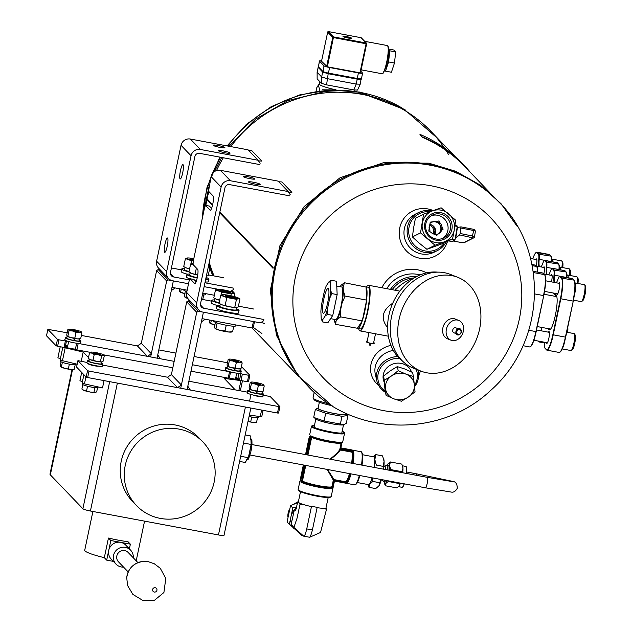<?xml version="1.0" encoding="UTF-8"?>
<svg xmlns="http://www.w3.org/2000/svg" width="632" height="632" viewBox="0 0 632 632"><rect width="100%" height="100%" fill="white"/><g stroke="black" fill="none" stroke-linecap="round" stroke-linejoin="round"><path stroke-width="0.95" d="M212.636 204.673L207.075 198.89A132.609 129.418 -43.9 0 1 208.86 191.551A132.609 129.418 136.1 0 0 207.075 198.89A3.318 3.239 -43.9 0 0 206.948 199.507A132.609 129.418 136.1 0 0 205.858 205.416A132.609 129.418 -43.9 0 1 206.948 199.507L212.494 205.282M219.699 212.779L219.976 213.063A132.609 129.418 136.1 0 0 219.968 213.087L273.032 268.308M216.523 170.593A132.609 129.418 -43.9 0 1 223.317 157.771A132.609 129.418 136.1 0 0 216.523 170.593M444.438 148.054A132.609 129.418 136.1 0 0 362.389 94.429A132.609 129.418 136.1 0 0 230.814 146.6A132.609 129.418 -43.9 0 1 430.89 131.298L455.553 156.981M214.035 275.939A132.609 129.418 -43.9 0 1 209.255 262.335A132.609 129.418 136.1 0 0 214.035 275.939M219.825 212.162L220.102 212.447A132.609 129.418 136.1 0 0 220.102 212.447L273.166 267.66M219.976 213.063L273.032 268.292M273.166 267.676L220.126 212.447M217.906 289.235L204.128 286.659L217.906 289.235M168.223 279.944L166.666 280.995L150.661 356.954L147.454 356.353L151.332 353.738L141.315 343.302L156.641 270.567L158.198 269.516L168.223 279.944L188.526 283.744L172.71 280.79A7.955 7.766 -43.9 0 1 166.643 271.626L191.061 155.756A7.955 7.766 -43.9 0 1 200.384 149.468L258.093 160.259L248.068 149.824L190.358 139.04A7.955 7.766 136.1 0 0 181.036 145.321L156.618 261.19A7.955 7.766 136.1 0 0 158.577 268.142L168.594 278.578M233.8 288.192L204.942 282.796M196.315 281.185L195.414 281.019M189.553 279.921L173.524 276.927L170.442 273.719M171.406 267.976L181.526 269.864M208.355 274.88L223.775 277.764M230.475 291.542L233.524 289.48M259.847 164.596L199.57 153.331A3.982 3.879 -43.9 0 0 194.909 156.475L170.49 272.345A3.982 3.879 136.1 0 0 173.524 276.927M260.115 163.309L258.093 160.259M164.612 252.247A7.292 1.303 -79.4 0 0 164.77 252.334A7.292 1.303 -79.4 0 0 167.393 245.406A7.292 1.303 -79.4 0 0 167.448 237.995A7.292 1.303 -79.4 0 0 165.007 244.015A7.292 1.303 -79.4 0 0 164.612 252.247M180.081 178.864A7.292 1.303 -79.4 0 0 180.231 178.951A7.292 1.303 -79.4 0 0 182.853 172.023A7.292 1.303 -79.4 0 0 182.909 164.612A7.292 1.303 -79.4 0 0 180.468 170.632A7.292 1.303 -79.4 0 0 180.081 178.864M213.284 145.376A5.965 0.743 11.9 0 0 219.43 147.296A5.965 0.743 11.9 0 0 224.897 147.683A5.965 0.743 11.9 0 0 219.209 145.723A5.965 0.743 11.9 0 0 213.213 145.226A5.965 0.743 11.9 0 0 213.284 145.376M218.498 150.803A5.965 0.743 11.9 0 0 224.644 152.715A5.965 0.743 11.9 0 0 230.103 153.11A5.965 0.743 11.9 0 0 224.423 151.151A5.965 0.743 11.9 0 0 218.427 150.645A5.965 0.743 11.9 0 0 218.498 150.803M263.591 320.772L260.487 322.865L202.769 312.082A7.955 7.766 -43.9 0 1 196.702 302.918L221.121 187.048A7.955 7.766 -43.9 0 1 230.443 180.76L288.153 191.551L278.135 181.123L220.426 170.332A7.955 7.766 136.1 0 0 211.104 176.62L208.52 191.196L213.126 195.991A7.292 1.303 -79.4 0 1 212.834 203.773A7.292 1.303 -79.4 0 1 210.298 210.243A7.292 1.303 -79.4 0 1 210.14 210.156L205.534 205.361L204.594 207.517L193.195 261.585L193.052 264.579L197.666 269.374A7.292 1.303 -79.4 0 1 197.366 277.156A7.292 1.303 -79.4 0 1 194.83 283.626A7.292 1.303 -79.4 0 1 194.68 283.539L190.066 278.744L189.126 280.9L186.685 292.49A7.955 7.766 136.1 0 0 188.644 299.434L198.661 309.87M263.86 319.484L203.583 308.219L200.51 305.011M201.474 299.268L211.594 301.156M238.414 306.172L253.843 309.056M289.906 195.888L229.629 184.623A3.982 3.879 -43.9 0 0 224.968 187.767L200.549 303.637A3.982 3.879 136.1 0 0 203.583 308.219M290.175 194.601L288.153 191.551M190.066 278.744L193.913 279.463L196.11 281.746M205.534 205.361L209.382 206.079L211.578 208.363M243.352 176.668A5.965 0.743 11.9 0 0 249.498 178.587A5.965 0.743 11.9 0 0 254.957 178.982A5.965 0.743 11.9 0 0 249.277 177.023A5.965 0.743 11.9 0 0 243.28 176.518A5.965 0.743 11.9 0 0 243.352 176.668M248.558 182.095A5.965 0.743 11.9 0 0 254.704 184.007A5.965 0.743 11.9 0 0 260.171 184.402A5.965 0.743 11.9 0 0 254.483 182.443A5.965 0.743 11.9 0 0 248.495 181.945A5.965 0.743 11.9 0 0 248.558 182.095M332.148 405.728A19.892 2.481 -168.1 0 1 314.175 399.732L313.156 398.192A21.219 2.647 -168.1 0 1 313.053 397.828L314.151 392.614M329.201 403.888A21.219 2.647 -168.1 0 1 313.156 398.192M411.487 371.94A14.615 13.312 167 0 0 401.067 363.376A14.615 13.312 167 0 0 386.555 368.211A14.615 13.312 167 0 0 384.169 382.131M399.282 358.305A19.892 18.107 167 0 0 379.232 370.399A19.892 18.107 167 0 0 385.149 391.097M414.45 385.425A19.892 18.107 167 0 0 416.077 369.222M397.639 356.551A21.219 19.316 167 0 0 376.806 380.725A21.219 19.316 167 0 0 385.409 392.33M414.576 386.713A21.219 19.316 167 0 0 418.155 371.182A21.219 19.316 167 0 0 417.807 369.902M414.189 277.969A27.848 27.176 136.1 0 0 392.156 289.685M416.772 276.508A29.175 28.472 136.1 0 0 390.442 289.369M426.6 272.85A33.148 32.351 136.1 0 0 381.847 287.757M420.075 274.952A29.175 28.472 136.1 0 0 386.824 288.69M433.252 210.598A25.193 24.561 63.5 0 0 400.135 226.288A25.193 24.561 63.5 0 0 419.901 258.251A25.193 24.561 63.5 0 0 447.503 241.416M432.114 211.009A21.219 20.69 63.5 0 0 418.423 212.613L415.279 214.185A21.219 20.69 63.5 0 0 404.211 236.013A21.219 20.69 63.5 0 0 421.394 253.93A21.219 20.69 63.5 0 0 434.231 252.152L437.384 250.58A21.219 20.69 63.5 0 0 446.153 242.096M418.582 376.206A25.193 22.934 167 0 0 420.312 370.881M390.924 345.372A25.193 22.934 167 0 0 371.49 362.42A25.193 22.934 167 0 0 378.631 385.417M393.333 350.428A21.219 19.316 167 0 0 375.337 374.334L376.806 380.725M435.559 232.086A12.545 12.229 63.5 0 0 432.106 225.182M429.965 211.791A19.892 19.395 63.5 0 0 408.833 228.547A19.892 19.395 63.5 0 0 425.012 250.928A19.892 19.395 63.5 0 0 444.217 243.028M418.423 212.613A21.219 20.69 63.5 0 0 407.363 234.44A21.219 20.69 63.5 0 0 424.538 252.358A21.219 20.69 63.5 0 0 437.384 250.58M434.658 234.298A12.545 12.229 63.5 0 0 429.831 224.597A6.628 6.462 -116.5 0 0 429.175 228.642L428.78 231.091L430.961 232.284A6.628 6.462 -116.5 0 0 434.563 234.243L436.752 235.436L438.497 233.722L437.281 234.322A6.628 6.462 -116.5 0 1 435.677 234.851M290.064 194.435L288.587 192.199L291.881 192.373L281.864 181.945L278.767 181.779M263.418 320.89L261.142 322.423L264.263 323.442M233.358 289.598L231.075 291.131L234.196 292.15M260.005 163.143L258.52 160.899L261.814 161.081L251.797 150.653L248.7 150.479M253.298 327.337A132.609 129.418 136.1 0 0 261.948 333.483M448.42 154.334A132.609 129.418 136.1 0 0 445.979 150.392M429.626 164.415A132.609 129.418 136.1 0 0 288.287 231.683A132.609 129.418 136.1 0 0 306.868 385.03A132.609 129.418 -43.9 0 1 288.287 231.683A132.609 129.418 -43.9 0 1 429.626 164.415A132.609 129.418 -43.9 0 1 498.127 201.284A132.609 129.418 136.1 0 0 429.626 164.415M537.342 271.997A10.27 1.841 -79.4 0 0 537.01 266.981A10.27 1.841 -79.4 0 0 536.923 266.87M523.106 345.712L529.679 346.944A18.565 3.318 -79.4 0 0 530.327 346.747A18.565 3.318 -79.4 0 0 535.897 331.61L543.765 295.571A18.225 3.263 -79.4 0 0 544.895 275.197A18.225 3.263 -79.4 0 0 544.76 275.023M543.765 295.571L536.173 331.618A18.225 3.263 -79.4 0 1 530.706 346.478L530.327 346.747M534.704 293.92L543.496 295.563A18.565 3.318 -79.4 0 0 544.634 274.809A18.565 3.318 -79.4 0 0 544.484 274.62L543.086 273.158A10.61 1.896 -79.4 0 0 542.864 273.032L537.082 271.942A15.911 2.844 -79.4 0 0 537.082 271.95A10.61 1.896 -79.4 0 0 536.758 266.593A10.61 1.896 -79.4 0 0 536.671 266.483L535.47 265.235A10.61 1.896 -79.4 0 0 535.249 265.108L531.899 264.476M537.24 326.57L550.282 329.011A16.574 2.963 -79.4 0 0 550.827 328.861M556.832 296.756A16.574 2.963 -79.4 0 0 556.721 296.621L553.253 293.011M566.422 272.384A10.27 1.841 100.6 0 1 566.509 272.495A10.27 1.841 100.6 0 1 566.841 277.511M574.259 280.537A18.225 3.263 100.6 0 1 574.385 280.711A18.225 3.263 100.6 0 1 573.264 301.085L565.672 337.132A18.225 3.263 100.6 0 1 560.205 351.992A18.225 3.263 100.6 0 1 560.023 352.111M551.191 256.537A10.27 1.841 100.6 0 1 551.278 256.639A10.27 1.841 100.6 0 1 551.61 261.656M558.807 264.46A10.27 1.841 100.6 0 1 558.893 264.563A10.27 1.841 100.6 0 1 559.225 269.588M535.889 259.468A5.965 1.067 100.6 0 1 536.489 258.907A5.965 1.067 100.6 0 1 536.228 266.025M543.504 267.391A5.965 1.067 100.6 0 1 544.105 266.83A5.965 1.067 100.6 0 1 543.844 273.948M551.12 275.323A5.965 1.067 100.6 0 1 551.72 274.754A5.965 1.067 100.6 0 1 551.459 281.888M558.735 283.247A5.965 1.067 100.6 0 1 559.336 282.686A5.965 1.067 100.6 0 1 559.288 288.745A5.965 1.067 100.6 0 1 557.148 294.417A5.965 1.067 100.6 0 1 556.784 293.675M541.711 327.408A5.965 1.067 100.6 0 1 541.15 330.812M548.426 332.171A5.965 1.067 100.6 0 1 549.026 331.61A5.965 1.067 100.6 0 1 548.979 337.67A5.965 1.067 100.6 0 1 546.838 343.342A5.965 1.067 100.6 0 1 546.475 342.599M541.079 266.941A16.25 2.907 100.6 0 0 542.698 263.505A10.27 1.841 100.6 0 1 544.207 260.795A10.27 1.841 100.6 0 1 544.784 260.811L545.179 260.542L546.38 261.798A10.61 1.896 100.6 0 1 546.791 267.249A15.911 2.844 100.6 0 0 546.98 274.549M538.875 266.53A16.25 2.907 100.6 0 1 538.772 259.42A10.27 1.841 100.6 0 0 538.369 254.135L536.963 252.674A18.225 3.263 100.6 0 0 535.944 252.642L536.323 252.381A18.565 3.318 100.6 0 1 536.971 252.184A18.565 3.318 100.6 0 1 537.358 252.413L538.764 253.867A10.61 1.896 100.6 0 1 539.175 259.325L538.772 259.42M532.768 258.883A18.225 3.263 100.6 0 1 535.944 252.642M538.172 341.043L538.543 341.43A10.27 1.841 100.6 0 0 539.325 341.264M544.602 342.244A16.25 2.907 100.6 0 1 544.555 342.828A10.27 1.841 100.6 0 0 544.871 348.003L545.132 348.39A10.61 1.896 100.6 0 1 545.053 348.248M556.31 282.796A16.25 2.907 100.6 0 0 557.93 279.36A10.27 1.841 100.6 0 1 559.438 276.65A10.27 1.841 100.6 0 1 560.015 276.666L561.413 278.127A18.225 3.263 100.6 0 1 560.442 298.691L552.842 334.739A18.225 3.263 100.6 0 1 546.364 349.567L544.958 348.106A10.27 1.841 100.6 0 1 544.871 348.003M554.106 282.378A16.25 2.907 100.6 0 1 554.003 275.268L554.406 275.181A15.911 2.844 100.6 0 0 554.596 282.472M548.694 274.865A16.25 2.907 100.6 0 0 550.314 271.436A10.27 1.841 100.6 0 1 551.823 268.719A10.27 1.841 100.6 0 1 552.4 268.734L553.6 269.99A10.27 1.841 100.6 0 1 554.003 275.268M546.49 274.454A16.25 2.907 100.6 0 1 546.388 267.344L558.965 269.524A15.911 2.844 100.6 0 0 558.965 269.54L558.965 269.524A10.61 1.896 100.6 0 0 558.641 264.184A10.61 1.896 100.6 0 0 558.554 264.073L557.353 262.817L545.179 260.542A10.61 1.896 100.6 0 0 544.958 260.416A10.61 1.896 100.6 0 0 544.587 260.526A10.61 1.896 100.6 0 0 544.389 260.7M544.784 260.811L545.985 262.059A10.27 1.841 100.6 0 1 546.388 267.344M553.995 293.153L556.279 295.531A17.578 3.144 100.6 0 1 556.421 295.713A17.578 3.144 100.6 0 1 555.773 313.172A17.578 3.144 100.6 0 1 550.069 329.691A17.578 3.144 100.6 0 1 549.09 329.659L548.07 328.593M539.839 341.359A10.61 1.896 100.6 0 1 539.025 341.952A10.61 1.896 100.6 0 1 538.804 341.817L538.029 341.019M559.62 276.555A10.61 1.896 100.6 0 1 559.818 276.382A10.61 1.896 100.6 0 1 560.189 276.271A10.61 1.896 100.6 0 1 560.41 276.397L561.808 277.859A18.565 3.318 100.6 0 1 560.821 298.802L553.221 334.849A18.565 3.318 100.6 0 1 547.004 350.183A18.565 3.318 100.6 0 1 546.617 349.954L545.211 348.493A10.61 1.896 100.6 0 1 545.132 348.39M551.278 256.639L551.025 256.252A10.61 1.896 100.6 0 0 550.938 256.142L549.532 254.688A18.565 3.318 100.6 0 0 549.145 254.459L536.971 252.184M566.509 272.495L566.256 272.108A10.61 1.896 100.6 0 0 566.169 271.997L564.969 270.749L552.795 268.474L553.995 269.722A10.61 1.896 100.6 0 1 554.406 275.181L566.58 277.456A15.911 2.844 100.6 0 1 566.58 277.456L566.596 277.472M561.413 278.127L573.982 280.134L572.584 278.673L560.015 276.666M552.842 334.739L565.395 337.125L573.264 301.085M548.86 328.743L549.485 329.391L549.09 329.659M556.279 295.531L556.539 295.918A17.238 3.081 100.6 0 1 556.547 295.926L553.853 293.13M550.267 329.533A17.238 3.081 100.6 0 1 549.84 329.604A17.238 3.081 100.6 0 1 549.485 329.391L550.251 329.533M539.365 266.617A15.911 2.844 100.6 0 1 539.175 259.325L551.349 261.601A15.911 2.844 100.6 0 1 551.349 261.601A10.61 1.896 100.6 0 0 551.025 256.252M565.672 337.132L565.395 337.125A18.565 3.318 100.6 0 1 559.826 352.261A18.565 3.318 100.6 0 1 559.178 352.459L547.004 350.183M573.982 280.134A18.565 3.318 100.6 0 1 574.133 280.324A18.565 3.318 100.6 0 1 572.987 301.077L560.442 298.691M544.958 260.416L557.132 262.691A10.61 1.896 100.6 0 1 557.353 262.817M552.005 268.624A10.61 1.896 100.6 0 1 552.202 268.45A10.61 1.896 100.6 0 1 552.573 268.339L564.747 270.622A10.61 1.896 100.6 0 1 564.969 270.749M552.573 268.339A10.61 1.896 100.6 0 1 552.795 268.474L552.4 268.734M560.189 276.271L572.363 278.546A10.61 1.896 100.6 0 1 572.584 278.673M566.256 272.108A10.61 1.896 100.6 0 1 566.58 277.456M552.929 261.909A8.421 1.509 -79.4 0 0 552.328 259.373L551.704 259.254M552.976 261.917A8.619 1.54 -79.4 0 0 552.368 259.175A8.619 1.54 -79.4 0 0 552.005 259.31M562.725 267.613A7.56 1.351 -79.4 0 0 562.654 262.304L561.848 261.095A8.619 1.54 -79.4 0 0 561.603 260.898L552.368 259.175M561.888 267.454A8.619 1.54 -79.4 0 0 561.848 261.095M560.544 269.832A8.421 1.509 -79.4 0 0 559.944 267.297L559.32 267.178M560.592 269.84A8.619 1.54 -79.4 0 0 559.984 267.099A8.619 1.54 -79.4 0 0 559.62 267.233M570.341 275.536A7.56 1.351 -79.4 0 0 570.269 270.227L569.464 269.019A8.619 1.54 -79.4 0 0 569.219 268.829L559.984 267.099M569.503 275.386A8.619 1.54 -79.4 0 0 569.464 269.019M568.16 277.764A8.421 1.509 -79.4 0 0 567.56 275.22L566.936 275.11M568.207 277.772A8.619 1.54 -79.4 0 0 567.599 275.031A8.619 1.54 -79.4 0 0 567.236 275.165M577.956 283.468A7.56 1.351 -79.4 0 0 577.885 278.159L577.079 276.95A8.619 1.54 -79.4 0 0 576.834 276.753L567.599 275.031M577.119 283.31A8.619 1.54 -79.4 0 0 577.079 276.95M574.338 295.097A8.421 1.509 -79.4 0 0 575.175 283.152L575.025 283.12M574.291 295.421A8.619 1.54 -79.4 0 0 574.93 292.782A8.619 1.54 -79.4 0 0 575.215 282.954A8.619 1.54 -79.4 0 0 575.009 282.986M573.453 300.161L581.282 301.63A8.619 1.54 -79.4 0 0 581.582 301.535L582.767 300.698A7.56 1.351 -79.4 0 0 585.216 293.596A7.56 1.351 -79.4 0 0 585.501 286.083L584.695 284.874A8.619 1.54 -79.4 0 0 584.45 284.684L575.215 282.954M581.582 301.535A8.619 1.54 -79.4 0 0 584.379 293.438A8.619 1.54 -79.4 0 0 584.695 284.874M562.464 348.248A8.619 1.54 -79.4 0 0 564.621 341.707A8.619 1.54 -79.4 0 0 564.755 341.059M562.18 348.904L570.973 350.547A8.619 1.54 -79.4 0 0 571.273 350.46L572.458 349.622A7.56 1.351 -79.4 0 0 574.907 342.52A7.56 1.351 -79.4 0 0 575.191 335.007L574.385 333.799A8.619 1.54 -79.4 0 0 574.14 333.601L566.707 332.211M571.273 350.46A8.619 1.54 -79.4 0 0 574.069 342.362A8.619 1.54 -79.4 0 0 574.385 333.799M567.647 332.393A7.56 1.351 -79.4 0 0 567.718 327.416M566.809 332.235A8.619 1.54 -79.4 0 0 566.967 330.978M562.646 347.805A8.421 1.509 -79.4 0 0 564.589 341.699M451.912 241.527L454.716 240.168L451.288 239.528M455.364 238.177A13.264 2.37 -79.4 0 0 457.086 227.536L455.364 238.177A13.264 2.37 100.6 0 1 455.048 239.402L454.716 240.168M457.062 225.885L454.969 225.498L457.062 225.885L457.157 226.43A13.264 2.37 100.6 0 1 457.086 227.536M475.414 231.115L474.482 236.889A1.327 1.256 -116.8 0 1 473.826 237.822L474.593 236.795L472.736 236.076L460.12 233.477L460.981 226.872L457.331 227.496M455.632 237.964L459.662 234.899L460.12 233.477M429.831 224.589L430.226 222.14L432.659 221.808A6.628 6.462 -116.5 0 1 436.665 221.271L435.456 221.879L439.098 220.947L440.196 223.191L438.987 223.799A6.628 6.462 -116.5 0 1 440.812 227.52L441.91 229.772L443.127 229.163L442.021 226.912L440.812 227.52M440.196 223.191A6.628 6.462 -116.5 0 1 442.021 226.912M432.659 221.808L431.443 222.417A6.628 6.462 -116.5 0 1 435.456 221.879M443.127 229.163L440.164 231.486A6.628 6.462 -116.5 0 1 437.407 234.259A6.628 6.462 -116.5 0 0 440.149 225.442A6.628 6.462 -116.5 0 0 430.029 223.373M441.381 230.877A6.628 6.462 -116.5 0 1 438.497 233.722M434.777 234.361A6.628 6.462 63.5 0 0 429.855 224.439M442.519 238.485A12.774 12.45 63.5 0 0 431.182 215.773M439.098 220.947L436.665 221.271M455.617 220.149L441.104 207.794L432.628 210.827L423.558 214.161L420.525 232.884L435.037 245.248L452.583 238.88L454.392 229.369A16.574 16.163 -116.5 0 1 444.106 241.914A16.574 16.163 -116.5 0 1 428.077 238.92A16.574 16.163 -116.5 0 1 422.334 223.373A16.574 16.163 -116.5 0 1 432.628 210.827A16.574 16.163 -116.5 0 1 448.657 213.821A16.574 16.163 -116.5 0 1 454.392 229.369L455.617 220.149M423.558 214.161L415.437 218.206L413.628 227.718L412.404 236.937L419.372 243.265L426.916 249.3L444.47 242.933L452.583 238.88M426.916 249.3L435.037 245.248M412.404 236.937L420.525 232.884M451.998 228.918A14.102 13.746 -116.5 0 1 429.61 237.047A14.102 13.746 -116.5 0 1 433.481 213.15A14.102 13.746 -116.5 0 1 451.998 228.918M450.45 228.816A12.774 12.45 -116.5 0 1 430.724 236.621A12.774 12.45 -116.5 0 1 432.399 215.078A12.774 12.45 -116.5 0 1 450.45 228.816M430.155 222.59L431.443 222.417M437.281 234.322L436.364 235.222M441.91 229.772L440.164 231.486M437.881 221.548L438.987 223.799M455.735 237.98L457.434 227.512M460.981 226.872L473.518 229.298L475.517 231.067L473.637 230.49L473.518 229.298L474.387 229.566M464.417 242.577L473.826 237.822A1.327 1.256 -116.8 0 1 473.028 237.924L463.627 242.68A1.327 1.256 -116.8 0 0 464.417 242.577L462 242.672L453.089 240.982M461.953 242.641L453.049 241.005M328.324 288.65A12.601 2.252 -79.4 0 0 328.055 288.492A12.601 2.252 -79.4 0 0 323.529 300.469A12.601 2.252 -79.4 0 0 323.426 313.259A12.601 2.252 -79.4 0 0 327.81 302.08A12.601 2.252 -79.4 0 0 328.324 288.65M329.738 298.178A19.45 3.476 -79.4 0 0 330.599 290.333L330.267 283.128A19.45 3.476 -79.4 0 0 328.98 281.785L326.278 285.83A19.45 3.476 -79.4 0 0 324.121 292.332L321.751 303.581A19.45 3.476 -79.4 0 0 320.882 311.426L321.214 318.631A19.45 3.476 -79.4 0 0 321.277 318.82A19.45 3.476 -79.4 0 0 322.51 319.974L325.211 315.929A19.45 3.476 -79.4 0 0 327.368 309.427L329.738 298.178L331.855 293.603L337.156 294.591L336.54 281.264L331.239 280.276L330.267 283.128M327.368 309.427L327.471 314.412L332.772 315.408L337.156 294.591M330.599 290.333L331.855 293.603M328.98 281.785L331.239 280.276M322.51 319.974L322.47 321.901L327.771 322.889L332.772 315.408M322.47 321.901L321.214 318.631M327.471 314.412L325.211 315.929M330.599 318.654L335.521 319.571A16.574 2.963 -79.4 0 0 341.288 304.853A16.574 2.963 -79.4 0 0 341.959 287.181A16.574 2.963 -79.4 0 0 341.612 286.983L336.761 286.075M333.965 319.279A18.786 3.357 -79.4 0 0 334.249 320.606A18.786 3.357 -79.4 0 0 336.011 321.348L337.354 319.35A18.786 3.357 -79.4 0 0 340.79 308.977L341.959 303.415A18.786 3.357 -79.4 0 0 343.342 290.91L343.176 287.347A18.786 3.357 -79.4 0 0 341.122 285.206L340.127 286.707M343.342 290.91L345.048 296.068L366.655 300.105L366.054 287.054A21.219 3.8 100.6 0 1 366.639 299.829M345.048 296.068L341.959 303.415M340.79 308.977L340.664 316.877L362.262 320.922L366.655 300.105M366.56 300.54A21.219 3.8 100.6 0 1 362.357 320.487M362.16 321.072A21.219 3.8 100.6 0 1 357.752 328.45A21.219 3.8 100.6 0 1 357.372 328.253L362.262 320.922M366.039 286.825L368.116 287.212A21.219 3.8 100.6 0 1 368.559 287.473A21.219 3.8 100.6 0 1 367.698 310.091A21.219 3.8 100.6 0 1 360.319 328.924L357.752 328.45M366.465 286.904A23.21 4.155 100.6 0 1 368.48 285.261A23.21 4.155 100.6 0 1 368.97 285.546A23.21 4.155 100.6 0 1 368.022 310.28A23.21 4.155 100.6 0 1 359.956 330.884A23.21 4.155 100.6 0 1 358.668 328.616M392.78 303.155C382.107 310.312 380.385 318.504 387.606 327.724A49.067 39.018 -68.6 0 1 388.87 315.289A49.067 39.018 -68.6 0 1 392.78 303.155A49.067 39.018 -68.6 0 1 437.802 272.139M359.956 330.884L388.356 336.192M402.829 361.378A49.067 39.018 -68.6 0 1 387.606 327.724M420.944 371.126L413.462 368.195A50.394 40.077 -68.6 0 1 394.534 306.654A50.394 40.077 -68.6 0 1 450.229 274.359L457.718 277.298A50.394 40.077 -68.6 0 1 479.633 328.861A50.394 40.077 -68.6 0 1 420.944 371.126A50.394 40.077 -68.6 0 1 402.023 309.593A50.394 40.077 -68.6 0 1 457.718 277.298M458.721 320.416L455.214 319.042A10.61 8.437 111.4 0 0 443.49 325.843A10.61 8.437 111.4 0 0 447.472 338.799L450.979 340.174A10.61 8.437 111.4 0 0 463.335 331.271A10.61 8.437 111.4 0 0 458.721 320.416A10.61 8.437 111.4 0 0 446.998 327.218A10.61 8.437 111.4 0 0 450.979 340.174M458.089 328.711L455.822 327.826A2.654 2.109 111.4 0 0 452.883 329.525A2.654 2.109 111.4 0 0 453.887 332.764L456.154 333.649M461.242 332.069A3.318 2.639 111.4 0 0 459.804 328.672A3.318 2.639 111.4 0 0 456.138 330.797A3.318 2.639 111.4 0 0 457.386 334.849A3.318 2.639 111.4 0 0 461.242 332.069M367.382 340.245L366.37 341.833A3.982 0.498 11.9 0 0 370.155 343.144A3.982 0.498 11.9 0 0 374.152 343.476A3.982 0.498 11.9 0 0 374.105 343.373M369.301 344.985L370.202 345.175M395.166 290.246A39.784 38.821 -43.9 0 1 413.502 278.396M395.822 289.535L395.403 289.101L395.103 290.238M396.793 288.516L395.403 289.101M336.011 321.348L335.663 324.366L357.372 328.253M341.122 285.206L344.432 282.741L366.054 287.054M344.432 282.741L343.176 287.347M335.663 324.366L334.249 320.606M340.664 316.877L337.354 319.35M383.608 376.032L385.172 391.303L386.12 395.387L393.862 398.832L401.36 401.233L408.319 397.046L415.034 391.808L413.47 376.53L412.53 372.453L404.788 369.001L397.283 366.607L390.323 370.794L383.608 376.032L385.457 388.277A14.583 13.28 -13 0 1 391.508 375.929L384.556 380.116M386.12 395.387L385.457 388.277A14.583 13.28 -13 0 0 393.862 398.832A14.583 13.28 -13 0 0 408.319 397.046A14.583 13.28 -13 0 0 414.371 384.69A14.583 13.28 -13 0 0 405.965 374.136L398.231 370.692L391.508 375.929A14.583 13.28 -13 0 1 405.965 374.136L413.47 376.53M397.283 366.607L398.231 370.692M309.593 537.255L303.66 536.134C304.521 536.465 305.548 534.056 306.741 528.905L311.45 506.611L310.999 506.493A14.149 1.762 -168.1 0 1 303.787 504.636L303.202 504.486A14.362 1.793 -168.1 0 1 299.639 503.167L299.544 503.064A14.149 1.762 -168.1 0 1 298.328 502.021L300.5 491.688M311.45 506.611L312.248 506.761A14.149 1.762 -168.1 0 1 310.999 506.493M328.19 497.526L326.009 507.852A14.149 1.762 -168.1 0 1 325.97 507.946L326.088 508.073A14.362 1.793 -168.1 0 1 324.003 508.373L323.505 508.326A14.149 1.762 -168.1 0 1 317.493 507.709A14.149 1.762 -168.1 0 1 316.316 507.52L317.114 507.67L312.406 529.964C311.11 535.083 310.075 537.492 309.301 537.184M309.593 537.263L320.519 532.484L326.483 509.345L326.088 508.073M324.003 508.373L326.483 509.345M296.376 508.507L294.496 509.234L291.131 524.449L293.912 527.412L297.064 518.161L299.971 504.376L303.202 504.486M303.787 504.636A14.149 1.762 -168.1 0 1 299.544 503.064M316.316 507.52L316.387 507.188A14.149 1.762 -168.1 0 1 312.319 506.422L312.248 506.761M325.97 507.946A14.149 1.762 -168.1 0 1 323.505 508.326M302.562 535.154L301.804 535.344L287.062 522.079L290.53 505.616L297.593 502.724M289.338 524.457L292.806 507.994L290.53 505.616M292.806 507.994L296.692 506.959M291.937 513.895A14.939 14.575 -43.9 0 1 294.307 509.945M295.207 508.958A14.939 14.575 -43.9 0 1 296.527 507.773M293.872 528.463A14.939 14.575 -43.9 0 1 292.039 525.405M291.32 523.367A14.939 14.575 -43.9 0 1 290.823 519.188M300.24 533.068A14.939 14.575 -43.9 0 1 297.885 531.962M297.704 502.163A14.497 14.149 136.1 0 0 294.101 504.028M289.409 509.463A14.497 14.149 136.1 0 0 287.86 516.589M294.496 509.234L295.65 510.443L297.767 501.863L298.336 501.737A14.362 1.793 -168.1 0 1 298.391 501.705L298.051 501.769M298.375 501.784L297.767 501.863M299.639 503.167L299.971 504.376M468.96 171.185A132.609 129.418 136.1 0 0 464.457 166.24A132.609 129.418 136.1 0 0 422.326 137.294L419.956 134.379A132.949 129.742 -43.9 0 1 462.19 163.404L464.702 166.011A132.949 129.742 -43.9 0 1 469.213 170.964L469.086 171.067M422.46 136.986A132.949 129.742 -43.9 0 1 464.702 166.011M422.326 137.294L419.956 134.379M466.448 168.57A132.609 129.418 136.1 0 0 463.193 164.944M350.515 38.323L350.515 38.339A3.365 0.419 -168.1 0 0 350.515 38.323A3.365 0.419 -168.1 0 1 350.515 38.323L347.758 37.928M347.576 37.896L350.341 38.276M347.632 37.644L343.927 36.948A3.365 0.419 -168.1 0 1 343.927 36.933A3.365 0.419 -168.1 0 1 346.763 37.106A3.365 0.419 -168.1 0 1 350.365 38.149M344.811 37.241L347.782 37.802M319.918 90.826L318.378 85.067L316.79 87.674L316.016 91.364M332.795 89.894L322.281 89.799M319.863 81.694L319.358 84.08A17.68 2.204 -168.1 0 0 336.098 89.862A17.68 2.204 -168.1 0 1 319.444 83.93M321.404 83.298L326.562 84.854L353.794 89.942L357.562 90.052L360.224 84.182L356.211 84.064L327.163 78.637L321.656 76.97L317.114 72.246L317.146 78.858L321.404 83.298L321.656 76.97L322.691 72.064L318.149 67.34L317.114 72.246M353.794 89.942L356.211 84.064L357.238 79.158L328.19 73.731L326.562 84.854M361.07 79.079L360.224 84.182M361.259 79.276L357.238 79.158M328.19 73.731L322.691 72.064M318.149 67.34L318.726 67.355M360.848 71.274L362.547 73.043A5.056 0.632 -168.1 0 1 362.602 73.17A5.056 0.632 -168.1 0 1 358.423 72.925L329.627 67.537A5.056 0.632 -168.1 0 1 323.979 65.831L319.476 61.146A5.056 0.632 -168.1 0 1 319.421 61.02A5.056 0.632 -168.1 0 1 321.585 60.949M360.998 37.691L361.014 37.691A0.671 0.656 -43.9 0 1 361.378 37.888L366.473 43.181A0.671 0.671 0 0 1 366.647 43.79L366.639 43.774A0.671 0.656 136.1 0 0 366.125 43L366.086 43.758L366.647 43.79L360.501 72.925L327.368 66.802L321.522 61.257L327.668 32.137A0.671 0.656 -43.9 0 1 328.458 31.608L361.03 37.699L366.125 43L333.546 36.909L328.427 31.6A0.671 0.671 0 0 0 327.66 32.121L332.756 37.438L326.618 66.573M351.526 38.094A4.377 0.545 -168.1 0 1 351.574 38.204A4.377 0.545 -168.1 0 1 347.173 37.841A4.377 0.545 -168.1 0 1 343.002 36.403A4.377 0.545 -168.1 0 1 347.015 36.688A4.377 0.545 -168.1 0 1 351.526 38.094M385.117 68.943A9.061 1.619 -79.4 0 0 388.119 61.462A9.061 1.619 -79.4 0 0 388.443 51.137M384.643 70.223L385.528 71.139L391.421 72.238L394.471 63.034L388.577 61.936L389.802 50.829L388.459 49.43M394.471 63.034L395.703 51.935L389.802 50.829M395.703 51.935L393.878 50.031L388.451 49.02M385.528 71.139L388.577 61.936M102.747 365.114L167.496 377.217L171.383 374.594L186.709 301.859L188.265 300.808L190.335 301.195M188.873 381.215L247.412 392.156M88.18 363.653L88.504 363.993A5.301 0.664 11.9 0 0 93.378 365.572A5.301 0.664 11.9 0 0 98.663 366.157M77.926 360.643L76.567 367.081L86.189 377.091L87.54 370.652L77.926 360.643L87.042 362.468M263.062 395.087L270.291 396.604L279.913 406.621L278.554 413.059L277.472 413.028L87.666 377.541L89.025 371.103L87.54 370.652M260.676 396.801L260.779 396.319M277.472 413.028L278.831 406.589L89.025 371.103M262.596 396.264L262.92 396.596A5.301 0.664 11.9 0 1 262.983 396.73A5.301 0.664 11.9 0 1 259.167 396.572A5.301 0.664 11.9 0 1 253.4 395.087M279.913 406.621L278.831 406.589M86.189 377.091L87.666 377.541M188.265 300.808L198.282 311.244L203.409 312.2L187.135 389.446L190.343 390.047L187.815 386.231L187.135 389.446L177.513 387.645L167.496 377.217M198.282 311.244L196.726 312.287L180.72 388.245L181.4 385.03L171.383 374.594M196.726 312.287L186.709 301.859M202.058 318.639L252.073 327.984L253.432 321.554L203.409 312.2L202.058 318.639L205.266 319.239L201.379 321.854L202.058 318.639M254.475 321.743L253.155 328.016L252.073 327.984M177.513 387.645L181.4 385.03M65.373 341.011L58.958 339.811L57.607 346.249L64.014 347.45L65.373 341.011L66.455 341.043L66.139 340.711M65.088 339.092A5.301 0.664 11.9 0 0 64.796 339.234A5.301 0.664 11.9 0 0 64.851 339.376L65.001 339.526M65.499 345.578A5.301 0.664 -168.1 0 1 67.719 345.917M240.997 380.535L247.412 381.736L248.763 375.297L242.356 374.097L240.997 380.535L239.512 380.085L237.909 378.418L238.975 373.386M57.48 339.36L47.858 329.351L46.499 335.79L56.122 345.799L57.48 339.36L58.958 339.811M47.858 329.351L67.182 332.788M81.362 335.442L137.428 345.925L141.315 343.302M158.806 349.923L175.909 353.114M194.071 356.511L227.488 362.76M241.432 366.56L249.845 375.329L248.495 381.768L247.412 381.736M230.562 371.948L229.258 378.165L228.176 378.134L229.527 371.703L192.341 364.743M174.171 361.346L78.202 343.405L76.843 349.844L75.358 349.393L76.662 343.223M228.176 378.134L190.983 371.182M172.812 367.785L103.395 354.805M90.25 352.348L76.843 349.844M240.555 373.315L242.356 374.097M249.845 375.329L248.763 375.297M235.807 377.533A5.301 0.664 -168.1 0 1 237.909 378.418M66.455 341.043L65.096 347.482L64.014 347.45M56.122 345.799L57.607 346.249M239.512 380.085L240.871 373.646M158.198 269.516L160.267 269.904M151.332 353.738L150.661 356.954L160.275 358.755L157.747 354.931L157.068 358.154L173.35 280.908L171.991 287.347L187.167 290.183M166.666 280.995L156.641 270.567M202.769 293.098L214.351 295.262M147.454 356.353L137.428 345.925M171.311 290.562L171.991 287.347L175.198 287.939L171.311 290.562M83.898 374.713L82.136 383.063L84.459 383.893L102.518 387.89L104.051 380.606M81.283 361.101L83.187 352.071L88.504 357.601M72.009 369.617L49.991 474.095A29.838 3.721 11.9 0 0 50.331 474.853L82.887 508.736A6.739 0.837 11.9 0 0 90.416 511.012L218.459 534.948A6.739 0.837 11.9 0 0 224.036 535.28L250.849 408.051M60.396 358.692L57.891 357.823L60.222 346.739M82.436 381.641L79.932 380.772L81.694 372.414M235.254 389.881L224.257 378.442L242.198 380.756M263.102 410.342L261.743 416.764L249.356 415.121M239.417 379.982L232.363 378.663A4.645 0.577 11.9 0 1 229.298 377.952M235.697 378.086L238.011 378.521L237.774 379.674M65.357 346.241L67.561 346.66M65.12 347.395L72.056 348.69A4.645 0.577 11.9 0 0 75.05 349.077M83.187 352.071L62.821 347.221M77.167 364.214L60.095 360.122L62.805 347.245M129.378 548.868L130.366 544.168L127.996 541.703A26.275 3.279 -168.1 0 1 108.451 538.053L104.32 557.669A26.275 3.279 11.9 0 1 84.72 550.267L92.896 511.478M136.544 505.608L132.538 501.437A45.978 44.872 -43.9 0 1 121.225 461.273A45.978 44.872 -43.9 0 1 153.465 426.166A45.978 44.872 -43.9 0 1 198.843 437.731L202.856 441.902A45.978 44.872 -43.9 0 1 200.786 506.113A45.978 44.872 -43.9 0 1 136.544 505.608A45.978 44.872 -43.9 0 1 125.239 465.444A45.978 44.872 -43.9 0 1 157.471 430.337A45.978 44.872 -43.9 0 1 202.856 441.902M130.366 544.168L110.821 540.518L106.69 560.134L113.397 561.39M106.69 560.134L104.32 557.669M110.821 540.518L108.451 538.053M130.619 550.164L125.808 545.155A10.104 9.859 136.1 0 0 111.698 545.045A10.104 9.859 136.1 0 0 111.24 559.154L116.051 564.155A10.104 9.859 -43.9 0 1 116.509 550.053A10.104 9.859 -43.9 0 1 133.281 557.787M123.564 567.125A10.104 9.859 -43.9 0 1 116.051 564.155M128.209 571.952L118.476 561.824A6.739 6.573 -43.9 0 1 118.784 552.423A6.739 6.573 -43.9 0 1 128.193 552.494L137.918 562.622M240.681 456.272L248.36 457.702L245.184 462.466L239.599 461.423M248.36 457.702L251.149 444.462L243.47 443.032M251.149 444.462L250.762 435.985L245.177 434.942M100.243 354.26A3.318 0.411 11.9 0 0 97.028 353.233A3.318 0.411 11.9 0 0 93.828 352.933A3.318 0.411 11.9 0 0 96.949 354.062A3.318 0.411 11.9 0 0 100.259 354.283A3.318 0.411 11.9 0 0 100.243 354.26M95.219 392.551A6.628 0.83 -168.1 0 1 90.171 392.038L95.219 392.551A6.628 0.83 -168.1 0 0 95.464 392.504A6.628 0.83 -168.1 0 1 95.464 392.504L96.688 391.8L97.557 387.708M82.681 389.691A6.628 0.83 -168.1 0 0 82.8 389.833A6.628 0.83 -168.1 0 0 84.111 390.481A6.628 0.83 -168.1 0 0 90.171 392.038L84.111 390.481L81.884 389.036L82.816 384.604M86.584 390.774L87.54 386.231M82.8 389.833L81.884 389.036M93.994 392.156L94.942 387.629M98.157 386.926L98.039 387.487A7.955 0.995 -168.1 0 1 90.755 386.958A7.955 0.995 -168.1 0 1 82.555 384.406A7.955 0.995 -168.1 0 1 82.468 384.201L82.642 383.379M101.728 363.218A7.955 0.995 -168.1 0 1 102.977 364.056A7.955 0.995 -168.1 0 1 95.693 363.526A7.955 0.995 -168.1 0 1 87.493 360.975A7.955 0.995 -168.1 0 1 87.406 360.769A7.955 0.995 -168.1 0 1 88.883 360.509M102.977 364.056L102.542 366.118A7.955 0.995 -168.1 0 1 95.258 365.588A7.955 0.995 -168.1 0 1 87.058 363.037A7.955 0.995 -168.1 0 1 86.971 362.831L87.406 360.769M88.915 361.196L89.223 359.166M102.021 361.828L101.61 363.763A6.565 0.822 -168.1 0 1 95.756 363.368A6.565 0.822 -168.1 0 1 88.899 361.275L89.325 359.252M93.884 353.067A3.263 0.411 -168.1 0 1 93.844 352.988A3.263 0.411 -168.1 0 1 97.115 353.264A3.263 0.411 -168.1 0 1 100.219 354.331A3.263 0.411 -168.1 0 1 97.241 354.118A3.263 0.411 -168.1 0 1 93.884 353.067M90.976 352.095A6.628 0.83 -168.1 0 1 96.032 352.617A6.628 0.83 -168.1 0 1 102.084 354.173A6.628 0.83 -168.1 0 1 103.403 354.813A6.628 0.83 -168.1 0 1 103.087 355.216A6.628 0.83 -168.1 0 1 98.039 354.702A6.628 0.83 -168.1 0 1 91.98 353.146A6.628 0.83 -168.1 0 1 90.739 352.15A6.628 0.83 -168.1 0 1 90.976 352.095L89.507 352.846L91.98 353.146L94.215 354.584L93.046 360.129L90.574 359.837L88.338 358.391L89.507 352.846M101.95 361.852A6.628 0.83 -168.1 0 1 101.918 361.867L103.15 361.164L104.32 355.618L103.514 354.963M101.918 361.867A6.628 0.83 -168.1 0 1 101.673 361.915L96.625 361.393A6.628 0.83 -168.1 0 1 90.574 359.837A6.628 0.83 -168.1 0 1 89.254 359.197L88.338 358.391M100.449 361.512L101.618 355.966L98.039 354.702L94.215 354.584M101.673 361.915A6.628 0.83 -168.1 0 1 96.625 361.393L93.046 360.129M101.618 355.966L103.087 355.216L104.32 355.618M74.489 330.188A3.318 0.411 11.9 0 0 71.779 329.983A3.318 0.411 11.9 0 0 74.9 331.121A3.318 0.411 11.9 0 0 78.218 331.342A3.318 0.411 11.9 0 0 74.489 330.188A3.263 0.411 -168.1 0 1 78.178 331.381A3.263 0.411 -168.1 0 1 74.908 331.113A3.263 0.411 -168.1 0 1 71.795 330.038A3.263 0.411 -168.1 0 1 74.497 330.196M60.712 366.852L61.407 366.876L60.712 366.852L60.253 365.675L61.059 361.82M73.533 369.246L71.195 369.554L64.78 368.353L61.407 366.876L62.363 362.357M68.398 368.677L69.354 364.143M74.228 369.278L75.176 364.798M74.023 369.372L73.415 369.562A6.628 0.83 -168.1 0 1 71.195 369.554A6.628 0.83 -168.1 0 1 64.78 368.353A6.628 0.83 -168.1 0 1 60.751 366.892A6.628 0.83 -168.1 0 1 60.735 366.876L60.743 366.884M76.109 363.977L75.99 364.538A7.955 0.995 -168.1 0 1 69.409 364.151A7.955 0.995 -168.1 0 1 60.419 361.259L60.593 360.43M79.679 340.269A7.955 0.995 -168.1 0 1 80.928 341.106A7.955 0.995 -168.1 0 1 72.941 340.435A7.955 0.995 -168.1 0 1 65.357 337.828A7.955 0.995 -168.1 0 1 66.834 337.567M80.928 341.106L80.493 343.168A7.955 0.995 -168.1 0 1 72.506 342.497A7.955 0.995 -168.1 0 1 64.922 339.89L65.357 337.828M79.972 338.886L79.569 340.822A6.565 0.822 -168.1 0 1 74.442 340.553L74.41 338.483M67.126 336.169L66.723 338.112A6.565 0.822 -168.1 0 0 73.826 340.443L74.26 338.389M74.442 340.553L74.876 338.507M77.325 330.41A6.628 0.83 -168.1 0 1 81.354 331.871A6.628 0.83 -168.1 0 1 81.402 331.911A6.628 0.83 -168.1 0 1 79.063 332.211A6.628 0.83 -168.1 0 1 72.648 331.018A6.628 0.83 -168.1 0 1 68.572 329.517A6.628 0.83 -168.1 0 1 68.691 329.201A6.628 0.83 -168.1 0 1 70.91 329.209A6.628 0.83 -168.1 0 1 77.325 330.41M81.86 333.088L80.691 338.633L77.649 338.91L74.853 338.033L76.022 332.495L79.063 332.211L81.86 333.088L81.402 331.911M80.691 338.633L79.987 338.602M74.853 338.033L71.242 337.709L67.166 336.208L66.708 335.031L67.877 329.485L68.572 329.517L67.877 329.485M68.572 329.517L69.03 330.694L67.861 336.232L67.166 336.208M69.03 330.694L72.648 331.018L76.022 332.495M80.485 338.728L79.869 338.918A6.628 0.83 -168.1 0 1 77.649 338.91A6.628 0.83 -168.1 0 1 71.242 337.709A6.628 0.83 -168.1 0 1 67.205 336.248A6.628 0.83 -168.1 0 1 67.189 336.232M256.845 383.111A3.318 0.411 11.9 0 0 254.135 382.897A3.318 0.411 11.9 0 0 257.256 384.035A3.318 0.411 11.9 0 0 260.574 384.256A3.318 0.411 11.9 0 0 256.845 383.111M255.889 422.16L253.55 422.468L248.02 421.457M250.754 421.591L251.71 417.057M256.584 422.192L257.532 417.713M256.379 422.287L255.77 422.476A6.628 0.83 -168.1 0 1 253.55 422.468A6.628 0.83 -168.1 0 1 248.013 421.489M258.543 416.504L258.346 417.452A7.955 0.995 -168.1 0 1 251.765 417.065A7.955 0.995 -168.1 0 1 249.063 416.504M262.035 393.191A7.955 0.995 -168.1 0 1 263.283 394.02A7.955 0.995 -168.1 0 1 255.288 393.357A7.955 0.995 -168.1 0 1 247.712 390.742A7.955 0.995 -168.1 0 1 249.19 390.481M263.283 394.02L262.849 396.082A7.955 0.995 -168.1 0 1 254.862 395.411A7.955 0.995 -168.1 0 1 247.278 392.804L247.712 390.742M262.327 391.8L261.917 393.736A6.565 0.822 -168.1 0 1 256.797 393.475L256.766 391.398M249.482 389.083L249.071 391.026A6.565 0.822 -168.1 0 0 256.181 393.357L256.616 391.303M256.797 393.475L257.232 391.421M256.853 383.118A3.263 0.411 -168.1 0 1 260.534 384.303A3.263 0.411 -168.1 0 1 257.256 384.027A3.263 0.411 -168.1 0 1 254.151 382.953A3.263 0.411 -168.1 0 1 256.853 383.118M259.681 383.324A6.628 0.83 -168.1 0 1 263.71 384.785A6.628 0.83 -168.1 0 1 263.757 384.825A6.628 0.83 -168.1 0 1 261.419 385.133A6.628 0.83 -168.1 0 1 255.004 383.932A6.628 0.83 -168.1 0 1 250.928 382.431A6.628 0.83 -168.1 0 1 251.046 382.115A6.628 0.83 -168.1 0 1 253.266 382.123A6.628 0.83 -168.1 0 1 259.681 383.324M264.216 386.002L263.046 391.548L260.005 391.824L257.208 390.955L258.377 385.409L261.419 385.133L264.216 386.002L263.757 384.825M263.046 391.548L262.343 391.524M257.208 390.955L253.59 390.623L249.522 389.122L249.063 387.945L250.233 382.4L250.928 382.431L250.233 382.4M250.928 382.431L251.386 383.608L250.217 389.154L249.522 389.122M251.386 383.608L255.004 383.932L258.377 385.409M262.833 391.643L262.225 391.832A6.628 0.83 -168.1 0 1 260.005 391.824A6.628 0.83 -168.1 0 1 253.59 390.623A6.628 0.83 -168.1 0 1 249.561 389.162A6.628 0.83 -168.1 0 1 249.545 389.154L249.561 389.162M234.796 360.161A3.318 0.411 11.9 0 0 232.086 359.956A3.318 0.411 11.9 0 0 235.215 361.085A3.318 0.411 11.9 0 0 238.525 361.307A3.318 0.411 11.9 0 0 234.796 360.161A3.263 0.411 -168.1 0 1 238.485 361.354A3.263 0.411 -168.1 0 1 235.215 361.077A3.263 0.411 -168.1 0 1 232.11 360.011A3.263 0.411 -168.1 0 1 234.804 360.169M239.994 370.241A7.955 0.995 -168.1 0 1 241.234 371.079A7.955 0.995 -168.1 0 1 233.248 370.407A7.955 0.995 -168.1 0 1 225.663 367.792A7.955 0.995 -168.1 0 1 227.141 367.532M241.234 371.079L240.8 373.141A7.955 0.995 -168.1 0 1 232.813 372.469A7.955 0.995 -168.1 0 1 225.229 369.854L225.663 367.792M240.286 368.859L239.876 370.787A6.565 0.822 -168.1 0 1 234.748 370.526L234.725 368.456M227.441 366.141L227.03 368.085A6.565 0.822 -168.1 0 0 234.132 370.407L234.567 368.361M234.748 370.526L235.183 368.472M237.632 360.374A6.628 0.83 -168.1 0 1 241.669 361.844A6.628 0.83 -168.1 0 1 241.708 361.883A6.628 0.83 -168.1 0 1 239.37 362.183A6.628 0.83 -168.1 0 1 232.955 360.983A6.628 0.83 -168.1 0 1 228.887 359.482A6.628 0.83 -168.1 0 1 229.005 359.173A6.628 0.83 -168.1 0 1 231.225 359.181A6.628 0.83 -168.1 0 1 237.632 360.374M242.167 363.06L240.997 368.606L237.964 368.883L235.167 368.006L236.336 362.46L239.37 362.183L242.167 363.06L241.708 361.883M240.997 368.606L240.294 368.575M235.167 368.006L231.549 367.682L227.473 366.181L227.014 365.004L228.184 359.458L228.887 359.482L228.184 359.458M228.887 359.482L229.345 360.659L228.176 366.205L227.473 366.181M229.345 360.659L232.955 360.983L236.336 362.46M240.792 368.701L240.184 368.891A6.628 0.83 -168.1 0 1 237.964 368.883A6.628 0.83 -168.1 0 1 231.549 367.682A6.628 0.83 -168.1 0 1 227.52 366.22A6.628 0.83 -168.1 0 1 227.504 366.205L227.512 366.212M233.777 326.199L232.623 331.658L231.715 331.626M215.417 322.336L214.446 326.973L215.085 328.553A8.619 1.074 -168.1 0 1 215.07 328.537M215.038 328.506L220.331 330.457L225.039 330.884L228.673 332.021L232.623 331.658M217.124 322.96L215.947 328.545M226.232 325.235L225.039 330.884M226.801 296.463A4.298 0.537 -168.1 0 1 229.59 296.819A4.298 0.537 -168.1 0 1 233.8 297.941M232.355 331.784L231.565 332.029A8.619 1.074 -168.1 0 1 228.673 332.021A8.619 1.074 -168.1 0 1 220.331 330.457A8.619 1.074 -168.1 0 1 215.093 328.561L215.085 328.553M213.806 320.835L213.727 321.182A11.273 1.406 11.9 0 0 224.471 324.88A11.273 1.406 11.9 0 0 235.791 325.828L235.965 324.974M190.192 272.748L189.711 275.023A8.421 1.051 11.9 0 0 197.255 277.685M189.9 274.106A11.273 1.406 11.9 0 0 186.922 274.438L186.377 277.014A11.273 1.406 11.9 0 0 190.011 278.87M194.561 280.134A11.273 1.406 11.9 0 0 196.513 280.584M205.116 281.959A11.273 1.406 11.9 0 0 208.434 281.659L208.979 279.083A11.273 1.406 11.9 0 0 208.852 278.799A11.273 1.406 11.9 0 0 206.38 277.582M186.922 274.438A11.273 1.406 11.9 0 0 197.184 278.033M205.661 279.391A11.273 1.406 11.9 0 0 208.979 279.083M184.694 268.687A11.273 1.406 11.9 0 0 181.708 269.011L181.171 271.586A11.273 1.406 11.9 0 0 187.285 274.177M181.708 269.011A11.273 1.406 11.9 0 0 188.968 271.902M179.488 288.745L179.164 290.262L179.812 291.834A8.619 1.074 -168.1 0 1 179.796 291.826L179.812 291.834A8.619 1.074 -168.1 0 0 184.797 293.675M179.765 291.787L185.058 293.746M181.25 289.077L180.673 291.826M191.528 259.752A4.298 0.537 -168.1 0 1 193.534 259.965M193.329 260.937L191.543 260.811L185.429 258.551L183.73 266.617L186.716 268.094A8.619 1.074 11.9 0 0 189.584 268.987M185.429 258.551L187.522 257.951M189.845 268.869L186.716 268.094A8.619 1.074 11.9 0 1 185.729 267.684L185.563 267.605M191.543 260.811L190.904 263.86M193.811 258.654A8.619 1.074 11.9 0 0 187.783 257.943A8.619 1.074 11.9 0 0 187.254 257.982A8.619 1.074 11.9 0 0 188.557 259.333A8.619 1.074 11.9 0 0 193.376 260.724M193.724 259.065A5.301 0.664 11.9 0 0 189.94 258.915A5.301 0.664 11.9 0 0 189.995 259.049A5.301 0.664 11.9 0 0 193.463 260.305M184.979 267.32L184.497 269.603A8.421 1.051 11.9 0 0 189.047 271.531M203.709 294.907L202.746 299.505M185.358 291.036L184.378 295.681L185.026 297.261A8.619 1.074 -168.1 0 1 185.002 297.245M184.971 297.214L187.696 298.225M186.511 294.243L185.879 297.245M187.862 298.486A8.619 1.074 -168.1 0 1 185.026 297.269L185.026 297.261M183.738 289.543L183.667 289.883A11.273 1.406 11.9 0 0 186.867 291.605M202.406 294.836A11.273 1.406 11.9 0 0 205.724 294.536L205.906 293.683M219.968 305.406A11.273 1.406 11.9 0 0 216.981 305.73L216.444 308.305A11.273 1.406 11.9 0 0 227.18 312.003A11.273 1.406 11.9 0 0 238.501 312.951L239.046 310.375A11.273 1.406 11.9 0 0 238.912 310.091A11.273 1.406 11.9 0 0 236.447 308.874M216.981 305.73A11.273 1.406 11.9 0 0 227.725 309.427A11.273 1.406 11.9 0 0 239.046 310.375M220.252 304.039L219.778 306.315A8.421 1.051 11.9 0 0 227.797 309.08A8.421 1.051 11.9 0 0 236.257 309.791A8.421 1.051 11.9 0 0 236.234 309.68M239.955 298.873L238.272 298.754A8.619 1.074 11.9 0 0 237.956 297.798L239.955 298.873L238.256 306.931L235.902 307.539A8.619 1.074 11.9 0 0 235.997 307.539M220.702 295.27L222.527 294.694A8.619 1.074 11.9 0 0 223.831 296.053A8.619 1.074 11.9 0 0 231.707 298.083A8.619 1.074 11.9 0 0 238.272 298.754L236.447 299.331L226.817 297.53L220.702 295.27L219.004 303.336L221.99 304.806A8.619 1.074 11.9 0 0 229.858 306.836L221.99 304.806A8.619 1.074 11.9 0 1 221.002 304.403L220.837 304.324M237.956 297.798A8.619 1.074 11.9 0 0 236.968 297.396A8.619 1.074 11.9 0 0 229.1 295.365A8.619 1.074 11.9 0 0 223.057 294.662A8.619 1.074 11.9 0 0 222.527 294.694L222.796 294.67M226.817 297.53L225.118 305.588M236.447 299.331L234.748 307.389L229.858 306.836A8.619 1.074 11.9 0 0 235.902 307.539M236.423 307.507L234.748 307.389M232.276 296.479A5.301 0.664 11.9 0 0 225.213 295.634A5.301 0.664 11.9 0 0 225.268 295.768A5.301 0.664 11.9 0 0 230.735 297.467A5.301 0.664 11.9 0 0 235.594 297.822A5.301 0.664 11.9 0 0 232.276 296.479M208.331 266.72L209.887 267.581L208.189 275.639L206.364 276.216M193.771 264.761L190.635 263.978L188.936 272.037L191.923 273.514A8.619 1.074 11.9 0 0 197.713 275.118M190.635 263.978L192.736 263.378M196.378 268.039L195.059 274.296L191.923 273.514A8.619 1.074 11.9 0 1 190.943 273.111L190.769 273.032M197.721 275.078L195.059 274.296M209.887 267.581L208.205 267.462A8.619 1.074 11.9 0 0 208.331 266.736M193.108 263.362A8.619 1.074 11.9 0 0 192.997 263.37A8.619 1.074 11.9 0 0 192.468 263.402A8.619 1.074 11.9 0 0 193.06 264.476M234.741 293.445L233.058 293.327A8.619 1.074 11.9 0 0 232.742 292.379L234.741 293.445L234.101 296.503M215.488 289.851L217.321 289.274A8.619 1.074 11.9 0 0 218.625 290.633A8.619 1.074 11.9 0 0 226.493 292.656A8.619 1.074 11.9 0 0 233.058 293.327L231.233 293.904L221.611 292.103L215.488 289.851L213.79 297.909L216.776 299.386A8.619 1.074 11.9 0 0 219.652 300.279M232.742 292.379A8.619 1.074 11.9 0 0 231.762 291.976A8.619 1.074 11.9 0 0 223.886 289.946A8.619 1.074 11.9 0 0 217.85 289.235A8.619 1.074 11.9 0 0 217.321 289.274L217.59 289.251M219.912 300.168L216.776 299.386A8.619 1.074 11.9 0 1 215.796 298.983L215.623 298.904M221.611 292.103L220.963 295.152M231.233 293.904L230.854 295.721M227.062 291.06A5.301 0.664 11.9 0 0 219.999 290.207A5.301 0.664 11.9 0 0 220.062 290.341A5.301 0.664 11.9 0 0 225.521 292.047A5.301 0.664 11.9 0 0 230.38 292.395A5.301 0.664 11.9 0 0 227.062 291.06M215.046 298.612L214.564 300.895A8.421 1.051 11.9 0 0 219.114 302.823M214.754 299.979A11.273 1.406 11.9 0 0 211.775 300.303L211.23 302.878A11.273 1.406 11.9 0 0 217.353 305.477M211.775 300.303A11.273 1.406 11.9 0 0 219.035 303.202M209.548 320.037L209.232 321.554L209.879 323.134A8.619 1.074 -168.1 0 1 209.856 323.118M209.824 323.086L215.125 325.038M211.317 320.369L210.733 323.118M221.587 291.044A4.298 0.537 -168.1 0 1 224.384 291.392A4.298 0.537 -168.1 0 1 228.594 292.513M214.864 324.967A8.619 1.074 -168.1 0 1 209.879 323.134L209.879 323.134M304.079 465.113L300.808 480.604L300.966 482.153A0.664 0.608 -61.1 0 1 301.709 481.608L304.814 465.247M341.967 442.297A16.242 2.03 11.9 0 1 328.537 441.452A16.242 2.03 11.9 0 1 311.205 436.546A0.664 0.608 -61.1 0 1 310.739 435.803L310.036 436.831L306.267 454.732M341.944 442.874L340.372 449.281L351.921 451.438L341.904 449.344L341.952 448.617L340.901 447.827L341.944 442.874L342.489 442.906L342.749 441.792A0.664 0.656 22.9 0 1 342.71 441.91L341.059 442.74L334.123 442.361L317.556 438.885L311.023 436.483M309.664 434.816L311.442 426.403L312.058 425.668L314.491 425.328A16.242 2.03 -168.1 0 0 314.933 427.667A16.242 2.03 -168.1 0 0 330.576 431.798A16.242 2.03 -168.1 0 0 342.165 431.182M299.923 481.063L298.146 489.484A16.906 2.109 11.9 0 0 317.248 495.63A16.906 2.109 11.9 0 0 331.231 496.46L333.269 486.679L332.472 487.351A0.664 0.656 22.9 0 1 332.985 488.141L333.009 488.046M300.966 482.153A16.906 2.109 -168.1 0 0 319.01 487.264A16.906 2.109 -168.1 0 0 332.985 488.141L334.312 481.718L335.308 480.652L333.759 481.687L334.312 481.726L333.269 486.679M327.558 469.505L334.075 479.609A0.664 0.664 -5.4 0 0 333.317 480.123L331.958 486.569A15.579 1.943 -168.1 0 1 319.081 485.763A15.579 1.943 -168.1 0 1 302.452 481.055L300.808 480.604M330.441 459.251C336.271 454.929 339.566 451.848 340.316 449.992L340.372 449.281L339.826 449.249A0.664 0.624 -163.9 0 0 340.316 449.992L351.874 452.157A0.664 0.616 163.2 0 0 352.664 451.667A0.664 0.616 -16.8 0 1 353.462 451.177L352.016 450.498L352.664 451.667L351.921 451.438L351.874 452.157A15.579 2.789 -79.4 0 1 351.629 463.209M327.163 469.426L333.317 480.123L334.075 479.609L345.633 481.774A15.579 2.789 -79.4 0 0 349.488 473.605M330.007 459.172C335.821 454.511 339.092 451.201 339.826 449.249L341.185 442.803L341.786 442.605M352.016 450.498L341.952 448.617L341.43 447.993L361.465 451.841L362.405 453.65L362.673 457.86L362.018 465.152A16.242 2.907 -79.4 0 0 361.717 452.496M345.151 483.077L346.684 483.314A0.664 0.648 -103.1 0 1 346.162 482.54L345.151 483.077L335.086 481.197L345.151 483.077M384.232 481.75A10.61 1.896 -79.4 0 0 384.232 481.774A10.61 1.896 -79.4 0 0 384.477 483.472L385.322 485.755L396.841 487.904L399.187 485.937L399.701 483.63L388.182 481.473L385.836 483.441A10.61 1.896 -79.4 0 0 387.1 480.636M402.71 472.76A10.61 1.896 -79.4 0 0 402.947 468.099L402.205 471.733L390.687 469.584L389.596 465.602L390.331 461.96L401.857 464.117L402.947 468.099A10.61 1.896 -79.4 0 0 402.703 466.392A10.61 1.896 -79.4 0 0 402.631 466.187M390.331 461.96L387.993 463.935A10.61 1.896 -79.4 0 0 387.321 465.199M398.974 486.229A10.61 1.896 -79.4 0 0 399.005 486.19L399.187 485.937A10.61 1.896 -79.4 0 0 400.451 483.132M385.322 485.755L385.836 483.441A10.61 1.896 -79.4 0 1 384.477 483.472M383.64 458.729A14.583 2.607 100.6 0 1 383.75 459.014A14.583 2.607 100.6 0 1 384.082 461.352A14.583 2.607 100.6 0 1 383.577 469.181M381.42 479.57A14.583 2.607 100.6 0 1 378.916 485.882A14.583 2.607 100.6 0 1 378.663 486.229A14.583 2.607 100.6 0 1 378.615 486.277M373.125 456.715A14.583 2.607 100.6 0 1 374.831 459.622L376.332 465.097L383.063 466.353L384.082 461.352L382.581 455.885L375.85 454.621L373.33 456.478M374.326 467.451A14.583 2.607 100.6 0 0 374.831 459.622L375.85 454.621M372.793 477.958L372.888 481.442L379.619 482.706L381.12 479.514M367.903 484.523L368.962 487.327L375.692 488.583L378.916 485.882L379.619 482.706M368.962 487.327L369.665 484.152L372.888 481.442M362.57 454.748L373.749 456.833A14.149 2.528 100.6 0 1 374.041 457.007A14.149 2.528 100.6 0 1 374.239 467.435M372.082 477.824A14.149 2.528 100.6 0 1 368.543 484.641L357.372 482.556M372.169 477.839A14.583 2.607 100.6 0 1 369.665 484.152A14.583 2.607 100.6 0 1 367.919 484.531M389.352 470.263A10.61 1.896 -79.4 0 0 389.596 465.602A10.61 1.896 -79.4 0 0 388.174 463.675A10.61 1.896 -79.4 0 0 387.993 463.935M386.539 480.525A8.421 1.509 100.6 0 1 385.362 481.963L383.608 481.631A8.421 1.509 100.6 0 1 383.363 481.45L382.281 479.814M384.809 466.305L386.405 465.168A8.421 1.509 100.6 0 1 386.697 465.081L388.459 465.413A8.421 1.509 100.6 0 1 388.933 470.184M384.777 480.202A8.421 1.509 100.6 0 1 383.608 481.631M386.697 465.081A8.421 1.509 100.6 0 1 387.171 469.853M382.589 479.791A6.873 1.232 100.6 0 1 382.392 479.83L381.396 479.649M384.675 466.392A6.873 1.232 100.6 0 1 384.92 466.321A6.873 1.232 100.6 0 1 385.362 469.513M345.957 413.217L345.759 414.134A14.149 1.762 -168.1 0 1 331.555 412.941A14.149 1.762 -168.1 0 1 318.078 408.296L319.342 402.284M345.846 413.715A14.552 1.817 -168.1 0 1 345.894 413.755A14.552 1.817 -168.1 0 1 345.988 413.849A14.552 1.817 -168.1 0 1 331.271 412.933A14.552 1.817 -168.1 0 1 318.101 407.901A14.552 1.817 -168.1 0 1 318.165 407.885M343.642 424.807A14.552 1.817 -168.1 0 1 343.563 424.83A14.552 1.817 -168.1 0 1 329.375 423.298A14.552 1.817 -168.1 0 1 315.771 418.977L313.733 417.183L315.36 409.457L325.709 413.273L341.999 416.322L347.94 415.548L345.894 413.755M325.709 413.273L324.082 421.007L314.136 417.547M324.082 421.007L340.372 424.048L341.999 416.322M347.94 415.548L346.312 423.274L343.721 424.783L340.372 424.048M318.101 407.901L315.36 409.457M191.061 155.756L181.036 145.321M156.618 261.19L166.643 271.626M190.358 139.04L200.384 149.468M186.685 292.49L196.702 302.918M221.121 187.048L211.104 176.62M220.426 170.332L230.443 180.76M402.726 108.42A132.609 129.418 136.1 0 0 360.485 92.446A132.609 129.418 136.1 0 0 227.86 146.047M220.544 157.25A132.609 129.418 136.1 0 0 212.415 173.61M210.962 177.276A132.609 129.418 136.1 0 0 202.438 217.74M208.734 264.824A132.609 129.418 136.1 0 0 209.611 267.415M209.808 267.96A132.609 129.418 136.1 0 0 212.881 275.726M431.024 185.769A115.798 113.01 -43.9 0 1 492.478 372.54A115.798 113.01 -43.9 0 1 298.502 336.271A115.798 113.01 -43.9 0 1 431.024 185.769M430.432 165.252A132.609 129.418 -43.9 0 1 498.932 202.121C547.596 248.842 547.628 340.601 490.306 390.766C439.122 438.885 352.775 435.551 307.673 385.868A132.609 129.418 -43.9 0 1 289.093 232.521A132.609 129.418 -43.9 0 1 430.432 165.252M536.671 266.483L532.136 265.637M535.47 265.235L531.915 264.571M544.484 274.62L533.345 272.534M543.086 273.158L533.155 271.302M528.897 330.307L536.173 331.618M544.041 294.251L556.721 296.621M550.938 256.142L538.369 254.135M536.963 252.674L549.532 254.688M558.554 264.073L545.985 262.059M566.169 271.997L553.6 269.99M448.53 240.903L451.943 241.543L448.546 240.895M455.048 239.402L452.488 238.928M457.157 226.43L454.898 226.011M460.997 226.88L473.518 229.298M462.047 242.656L463.627 242.68M473.028 237.924L459.662 234.899M472.167 237.474L473.637 230.49L460.997 228.049M461.091 332.148A2.654 2.109 111.4 0 0 458.374 329.556A2.654 2.109 111.4 0 0 457.434 334.012A2.654 2.109 111.4 0 0 461.091 332.148M312.406 529.964L306.741 528.905M358.423 72.925L357.254 78.479L328.458 73.099A5.056 0.632 -168.1 0 1 322.81 71.392L318.307 66.708A5.056 0.632 -168.1 0 1 318.252 66.573A5.056 0.632 -168.1 0 1 318.354 66.486M361.378 78.597A5.056 0.632 -168.1 0 1 361.433 78.731A5.056 0.632 -168.1 0 1 357.254 78.479L328.348 73.375L329.627 67.537M323.979 65.831L323.063 71.779A4.716 0.585 -168.1 0 0 328.34 73.375L322.889 71.685L318.56 67.095M319.476 61.146L318.386 67L319.421 61.02M360.998 78.889A4.716 0.585 -168.1 0 1 357.151 78.755L328.356 73.375M327.368 66.802L333.546 36.909A0.671 0.656 136.1 0 0 332.756 37.438L366.086 43.758L359.948 72.893M327.676 32.114L321.522 61.257M361.378 37.888A0.671 0.671 0 0 0 361.014 37.691L328.442 31.6M382.629 73.415A14.007 2.504 -79.4 0 0 387.013 61.889C383.197 76.867 382.084 73.225 381.933 73.723A14.338 2.567 -79.4 0 0 386.737 61.881A14.338 2.567 -79.4 0 0 387.203 45.528L364.68 41.317M387.203 45.528C387.258 45.662 390.031 43.742 387.013 61.896A14.007 2.504 -79.4 0 0 387.74 46.073M72.506 369.633L50.331 474.853M109.668 381.657L82.887 508.736M260.202 416.749L261.608 410.057M238.841 390.552L240.871 380.93M117.37 383.095L90.416 511.012M245.413 407.032L218.459 534.948M155.235 587.721A2.228 2.173 -43.9 0 1 156.934 590.288A2.228 2.173 -43.9 0 1 154.319 592.05A2.228 2.173 -43.9 0 1 152.62 589.482A2.228 2.173 -43.9 0 1 155.235 587.721M126.724 577.798A17.617 17.198 -43.9 0 1 143.82 561.374L148.338 561.706L154.287 563.76L160.283 568.287L165.789 578.422L163.909 592.516L154.627 600.155L142.777 600.4L132.87 594.412L127.609 585.556L126.724 577.798C128.209 568.089 133.905 562.614 143.82 561.374M62.41 360.943L65.128 348.074M84.459 383.893L85.944 376.838M248.976 454.779A10.657 1.904 -79.4 0 0 249.924 450.972A10.657 1.904 -79.4 0 0 250.635 446.911M251.03 441.768A10.657 1.904 -79.4 0 0 250.975 440.63M251.007 451.003A9.33 1.667 -79.4 0 0 250.967 440.472M335.308 480.652L345.372 482.532L333.862 480.162L332.503 486.608L331.958 486.569A0.664 0.656 -157.1 0 0 332.472 487.351A16.242 2.03 -168.1 0 1 319.042 486.514A16.242 2.03 -168.1 0 1 301.709 481.608A0.664 0.608 118.9 0 0 302.452 481.055L305.746 465.428M333.759 481.687L332.472 487.351M310.739 435.803A16.906 2.109 11.9 0 0 328.774 440.915A16.906 2.109 11.9 0 0 342.749 441.792L344.527 433.37A16.906 2.109 -168.1 0 1 330.544 432.549A16.906 2.109 -168.1 0 1 311.442 426.403M342.489 442.913L342.757 441.792M309.411 436.183L305.533 454.59L309.411 436.175M303.344 464.978L300.184 479.957L303.336 464.978M311.157 436.554L310.968 437.083L311.679 437.281A15.579 1.943 11.9 0 0 328.308 441.989A15.579 1.943 11.9 0 0 341.185 442.803A0.664 0.656 -157.1 0 1 341.201 442.724M311.568 436.759A0.664 0.608 118.9 0 1 311.679 437.281L307.934 455.04M298.683 490.195A16.242 2.03 11.9 0 0 314.136 495.599A16.242 2.03 11.9 0 0 330.457 496.894M361.488 465.049A16.906 3.026 -79.4 0 0 360.998 451.643M346.684 483.314A16.906 3.026 -79.4 0 0 351.029 473.889M353.154 463.493A16.906 3.026 -79.4 0 0 353.462 451.177M345.822 483.204L354.781 484.878A16.906 3.026 -79.4 0 0 359.363 475.446M355.761 484.341A16.242 2.907 -79.4 0 0 359.877 475.541L356.803 483.543L354.781 484.878M340.901 447.827L341.904 449.344M307.215 454.906L310.762 437.044L307.002 454.866M305.027 465.286L301.709 481.608M310.036 436.831L310.762 437.044M345.633 481.774L345.42 482.319L346.162 482.54A0.664 0.648 76.9 0 0 345.633 481.774M346.162 482.54A16.242 2.907 -79.4 0 0 350.254 473.747M352.387 463.351A16.242 2.907 -79.4 0 0 352.664 451.667M406.297 466.843A10.373 1.857 100.6 0 1 406.574 473.479L406.811 470.563L406.439 466.937L405.902 466.44A10.61 1.896 100.6 0 1 406.115 466.574A10.61 1.896 100.6 0 1 406.392 473.447M404.132 483.82A10.61 1.896 100.6 0 1 401.999 487.304L402.679 487.035L404.314 483.851A10.373 1.857 100.6 0 1 402.505 487.075M416.772 475.39A5.301 0.948 -79.4 0 0 416.401 473.803L406.724 471.993M450.616 481.371A5.301 5.214 -72 0 1 453.326 481.513L416.401 473.803M450.687 481.379A5.301 5.214 -72 0 1 453.349 481.521C455.917 481.955 457.22 484.223 457.268 488.323C455.617 491.214 453.697 492.478 451.524 492.123L425.415 487.793A5.301 0.948 100.6 0 0 427.192 483.417A5.301 0.948 100.6 0 0 427.366 477.365L452.022 481.529M252.065 327.984L298.47 376.285M464.457 166.24L489.721 192.547M212.779 275.71L209.761 268.181M209.453 267.32L208.678 265.077M201.979 219.897L206.996 187.443L219.857 157.123M227.109 145.905L246.354 124.417L271.262 106.634L299.497 94.958L329.564 90.013L359.869 92.082L405.262 109.929M417.871 369.925L418.155 371.182M498.932 202.121L498.127 201.284M307.673 385.868L306.868 385.03M229.076 146.276L255.368 119.282L288.01 100.567L324.413 91.632L361.662 93.204L404.093 109.225L438.181 138.898M213.055 275.757L208.852 264.239M203.678 211.862L209.382 184.789M214.374 171.667L221.682 157.463M331.397 405.262L297.672 375.282L276.461 335.379L270.306 290.38L279.921 245.666L304.118 206.585L340.016 177.797L383.332 162.724L428.899 163.19L455.83 171.327L480.273 185.073L501.105 203.788L517.355 226.604M429.989 231.754L429.539 225.245M433.702 234.03L433.283 228.847M544.547 342.978L539.025 341.952M536.852 259.649L530.469 258.456M544.468 267.573L536.236 266.033M552.084 275.497L543.852 273.964M559.699 283.428L545.645 280.798M557.748 293.856L544.555 291.392M549.39 332.353L536.529 329.943M547.438 342.781L533.882 340.245M399.851 291.123L368.48 285.261M457.386 334.849L459.124 334.857L460.673 333.68L461.36 332.14L459.804 328.672M368.993 332.574L367.018 341.975M375.519 333.791L373.504 343.342M368.906 342.852L370.352 345.246L369.127 344.993L371.418 343.381M374.152 343.476L373.868 341.612M383.071 376.396L384.003 380.464M410.634 370.036L411.021 371.719M303.7 536.173L293.912 527.412M319.373 84.001L318.378 85.067M354.268 89.957L354.015 91.126M362.602 73.17L361.433 78.731L357.143 78.763M366.647 43.79L360.501 72.925M381.933 73.723L361.156 69.836M240.326 390.837L242.412 380.946M136.196 560.821L144.554 521.139M250.272 438.813C251.212 440.788 253.045 435.306 251.023 451.035C247.183 464.133 248.352 457.718 246.362 459.764M88.764 361.062L89.175 359.126M103.403 354.813L104.13 355.453M68.635 341.549L67.316 347.805M68.691 329.201L68.082 329.391M250.991 394.463L249.751 400.348M251.046 382.115L250.438 382.305M236.731 373.157L235.452 379.24M229.005 359.173L228.389 359.363M206.19 278.499L206.68 276.16M236.257 309.791L236.747 307.452M334.312 481.726L335.086 481.197M341.438 447.985L351.392 449.842M342.173 431.166L344.44 432.738L344.527 433.37M298.146 489.484L298.423 490.4C298.897 490.535 297.601 491.767 314.183 495.614C330.86 498.624 329.335 497.4 330.899 497.005L331.231 496.46M405.902 466.44L402.521 465.808M401.999 487.304L398.571 486.664M383.924 466.139L384.92 466.321M383.75 459.014L383.474 458.153M402.703 466.392L402.505 465.768M315.818 419.016L314.072 427.303M343.5 424.854L341.754 433.133M250.003 455.001L425.415 487.793M251.955 444.573L427.366 477.365"/></g></svg>
